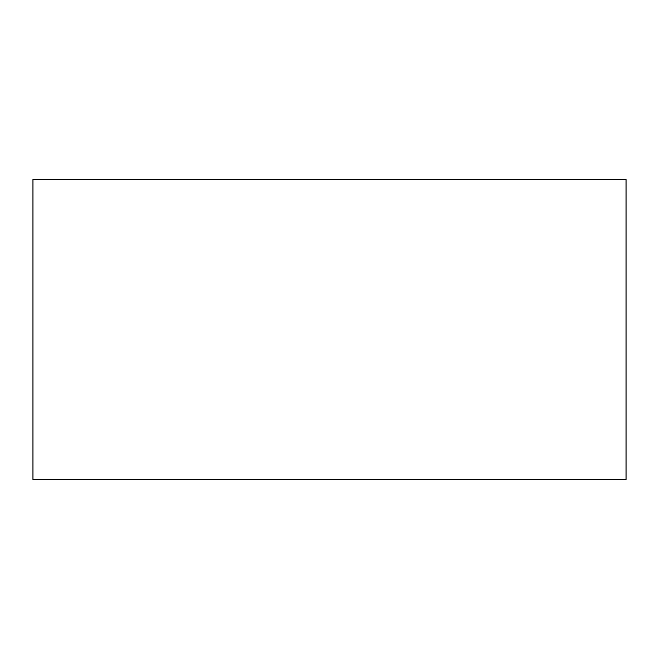 <?xml version="1.0" encoding="UTF-8"?>
<svg xmlns="http://www.w3.org/2000/svg" width="659" height="659" viewBox="0 0 659 659"><rect width="100%" height="100%" fill="white"/><g stroke="black" fill="none" stroke-linecap="round" stroke-linejoin="round"><path stroke-width="0.99" d="M626.05 179.503L32.95 179.503L32.95 479.497L626.05 479.497L626.05 179.503"/></g></svg>
